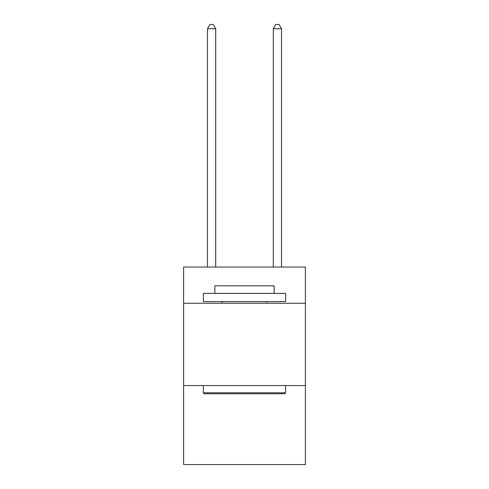 <?xml version="1.0" encoding="UTF-8"?>
<svg xmlns="http://www.w3.org/2000/svg" width="489" height="489" viewBox="0 0 489 489"><rect width="100%" height="100%" fill="white"/><g stroke="black" fill="none" stroke-linecap="round" stroke-linejoin="round"><path stroke-width="0.73" d="M305.399 303.259L305.399 267.049L183.601 267.049L183.601 303.259L305.399 303.259L305.399 464.55L183.601 464.55L183.601 303.259M305.399 385.552L183.601 385.552M204.341 393.779L203.357 392.789L285.643 392.789L284.659 393.779L204.341 393.779M285.643 293.382L285.643 301.609L203.357 301.609L203.357 293.382L285.643 293.382M214.873 293.382L214.873 285.808L274.127 285.808L274.127 293.382M285.643 385.552L285.643 392.789M203.357 385.552L203.357 392.789M266.884 301.609L266.884 303.259M222.116 301.609L222.116 303.259M215.698 267.049L215.698 28.729L207.47 28.729L207.47 267.049M207.47 28.729L209.94 24.45L213.228 24.45L215.698 28.729M281.53 267.049L281.53 28.729L273.302 28.729L273.302 267.049M273.302 28.729L275.772 24.45L279.06 24.45L281.53 28.729"/></g></svg>

